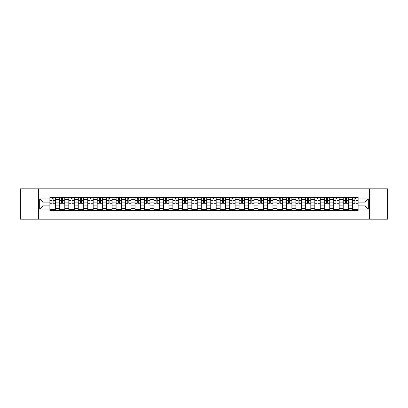 <?xml version="1.0" encoding="UTF-8"?>
<svg xmlns="http://www.w3.org/2000/svg" width="408" height="408" viewBox="0 0 408 408"><rect width="100%" height="100%" fill="white"/><g stroke="black" fill="none" stroke-linecap="round" stroke-linejoin="round"><path stroke-width="0.61" d="M369.526 219.162L387.6 219.162L387.6 188.838L20.4 188.838L20.4 219.162L369.526 219.162L369.526 188.838M59.338 210.518L59.338 199.328L55.335 199.328L55.335 210.518M55.335 199.328L55.335 197.482M59.338 199.328L59.338 197.482M64.801 197.482L64.801 210.518M68.804 210.518L68.804 197.482M74.261 197.482L74.261 210.518M78.265 210.518L78.265 197.482M83.722 197.482L83.722 210.518M87.725 210.518L87.725 197.482M93.187 197.482L93.187 210.518M97.186 210.518L97.186 197.482M102.648 197.482L102.648 210.518M106.651 210.518L106.651 197.482M112.108 197.482L112.108 210.518M116.112 210.518L116.112 197.482M121.569 197.482L121.569 210.518M125.572 210.518L125.572 197.482M131.034 197.482L131.034 210.518M135.038 210.518L135.038 197.482M140.495 197.482L140.495 210.518M144.498 210.518L144.498 197.482M149.955 197.482L149.955 210.518M153.959 210.518L153.959 197.482M159.421 197.482L159.421 210.518M163.424 210.518L163.424 197.482M168.881 197.482L168.881 210.518M172.885 210.518L172.885 197.482M178.342 197.482L178.342 210.518M182.345 210.518L182.345 197.482M187.808 197.482L187.808 210.518M191.811 210.518L191.811 197.482M197.268 197.482L197.268 210.518M201.272 210.518L201.272 197.482M206.729 197.482L206.729 210.518M210.732 210.518L210.732 197.482M216.189 197.482L216.189 210.518M220.192 210.518L220.192 197.482M225.655 197.482L225.655 210.518M229.658 210.518L229.658 197.482M235.115 197.482L235.115 210.518M239.119 210.518L239.119 197.482M244.576 197.482L244.576 210.518M248.579 210.518L248.579 197.482M254.041 197.482L254.041 210.518M258.045 210.518L258.045 197.482M263.502 197.482L263.502 210.518M267.505 210.518L267.505 197.482M272.962 197.482L272.962 210.518M276.966 210.518L276.966 197.482M282.428 197.482L282.428 210.518M286.431 210.518L286.431 197.482M291.888 197.482L291.888 210.518M295.892 210.518L295.892 197.482M301.349 197.482L301.349 210.518M305.352 210.518L305.352 197.482M310.814 197.482L310.814 210.518M314.813 210.518L314.813 197.482M320.275 197.482L320.275 210.518M324.278 210.518L324.278 197.482M329.735 197.482L329.735 210.518M333.739 210.518L333.739 197.482M339.196 197.482L339.196 210.518M343.199 210.518L343.199 197.482M348.661 197.482L348.661 210.518M352.665 210.518L352.665 197.482M352.665 205.882L348.661 205.882M343.199 205.882L339.196 205.882M333.739 205.882L329.735 205.882M324.278 205.882L320.275 205.882M314.813 205.882L310.814 205.882M305.352 205.882L301.349 205.882M295.892 205.882L291.888 205.882M286.431 205.882L282.428 205.882M276.966 205.882L272.962 205.882M267.505 205.882L263.502 205.882M258.045 205.882L254.041 205.882M248.579 205.882L244.576 205.882M239.119 205.882L235.115 205.882M229.658 205.882L225.655 205.882M220.192 205.882L216.189 205.882M210.732 205.882L206.729 205.882M201.272 205.882L197.268 205.882M191.811 205.882L187.808 205.882M182.345 205.882L178.342 205.882M172.885 205.882L168.881 205.882M163.424 205.882L159.421 205.882M153.959 205.882L149.955 205.882M144.498 205.882L140.495 205.882M135.038 205.882L131.034 205.882M125.572 205.882L121.569 205.882M116.112 205.882L112.108 205.882M106.651 205.882L102.648 205.882M97.186 205.882L93.187 205.882M87.725 205.882L83.722 205.882M78.265 205.882L74.261 205.882M68.804 205.882L64.801 205.882M59.338 205.882L55.335 205.882M352.665 202.118L348.661 202.118M343.199 202.118L339.196 202.118M333.739 202.118L329.735 202.118M324.278 202.118L320.275 202.118M314.813 202.118L310.814 202.118M305.352 202.118L301.349 202.118M295.892 202.118L291.888 202.118M286.431 202.118L282.428 202.118M276.966 202.118L272.962 202.118M267.505 202.118L263.502 202.118M258.045 202.118L254.041 202.118M248.579 202.118L244.576 202.118M239.119 202.118L235.115 202.118M229.658 202.118L225.655 202.118M220.192 202.118L216.189 202.118M210.732 202.118L206.729 202.118M201.272 202.118L197.268 202.118M191.811 202.118L187.808 202.118M182.345 202.118L178.342 202.118M172.885 202.118L168.881 202.118M163.424 202.118L159.421 202.118M153.959 202.118L149.955 202.118M144.498 202.118L140.495 202.118M135.038 202.118L131.034 202.118M125.572 202.118L121.569 202.118M116.112 202.118L112.108 202.118M106.651 202.118L102.648 202.118M97.186 202.118L93.187 202.118M87.725 202.118L83.722 202.118M78.265 202.118L74.261 202.118M68.804 202.118L64.801 202.118M59.338 202.118L55.335 202.118M42.901 205.882L49.878 205.882L49.878 202.118L42.901 202.118L42.901 205.882L39.688 209.095L39.688 198.905L49.878 198.905L49.878 202.118M358.122 202.118L358.122 205.882L365.099 205.882L365.099 202.118L358.122 202.118L358.122 197.482L49.878 197.482L49.878 198.905M358.122 198.905L368.312 198.905L368.312 209.095L358.122 209.095L358.122 205.882M49.878 205.882L49.878 210.518L358.122 210.518L358.122 209.095M49.878 209.095L39.688 209.095M38.474 219.162L38.474 188.838M55.335 209.61L49.878 209.61M52.091 198.39L53.122 198.39M64.801 209.61L59.338 209.61M61.552 198.39L62.587 198.39M74.261 209.61L68.804 209.61M71.017 198.39L72.048 198.39M83.722 209.61L78.265 209.61M80.478 198.39L81.508 198.39M93.187 209.61L87.725 209.61M89.939 198.39L90.969 198.39M102.648 209.61L97.186 209.61M99.404 198.39L100.434 198.39M112.108 209.61L106.651 209.61M108.865 198.39L109.895 198.39M121.569 209.61L116.112 209.61M118.325 198.39L119.355 198.39M131.034 209.61L125.572 209.61M127.786 198.39L128.821 198.39M140.495 209.61L135.038 209.61M137.251 198.39L138.281 198.39M149.955 209.61L144.498 209.61M146.712 198.39L147.742 198.39M159.421 209.61L153.959 209.61M156.172 198.39L157.208 198.39M168.881 209.61L163.424 209.61M165.638 198.39L166.668 198.39M178.342 209.61L172.885 209.61M175.098 198.39L176.129 198.39M187.808 209.61L182.345 209.61M184.559 198.39L185.589 198.39M197.268 209.61L191.811 209.61M194.024 198.39L195.055 198.39M206.729 209.61L201.272 209.61M203.485 198.39L204.515 198.39M216.189 209.61L210.732 209.61M212.945 198.39L213.976 198.39M225.655 209.61L220.192 209.61M222.411 198.39L223.441 198.39M235.115 209.61L229.658 209.61M231.871 198.39L232.902 198.39M244.576 209.61L239.119 209.61M241.332 198.39L242.362 198.39M254.041 209.61L248.579 209.61M250.793 198.39L251.828 198.39M263.502 209.61L258.045 209.61M260.258 198.39L261.288 198.39M272.962 209.61L267.505 209.61M269.719 198.39L270.749 198.39M282.428 209.61L276.966 209.61M279.179 198.39L280.214 198.39M291.888 209.61L286.431 209.61M288.645 198.39L289.675 198.39M301.349 209.61L295.892 209.61M298.105 198.39L299.135 198.39M310.814 209.61L305.352 209.61M307.566 198.39L308.596 198.39M320.275 209.61L314.813 209.61M317.031 198.39L318.061 198.39M329.735 209.61L324.278 209.61M326.492 198.39L327.522 198.39M339.196 209.61L333.739 209.61M335.952 198.39L336.983 198.39M348.661 209.61L343.199 209.61M345.413 198.39L346.448 198.39M358.122 209.61L352.665 209.61M354.878 198.39L355.909 198.39M39.688 198.905L42.901 202.118M365.099 205.882L368.312 209.095M365.099 202.118L368.312 198.905M53.122 203.301L53.122 197.538L55.304 197.538L55.304 203.301L53.122 203.301M52.091 198.329L53.122 198.329M51.184 197.538L49.909 197.538L49.909 203.301L52.091 203.301L52.091 197.538L54.035 197.538M62.587 203.301L62.587 197.538L64.77 197.538L64.77 203.301L62.587 203.301M61.552 198.329L62.587 198.329M60.644 197.538L59.369 197.538L59.369 203.301L61.552 203.301L61.552 197.538L63.495 197.538M72.048 203.301L72.048 197.538L74.231 197.538L74.231 203.301L72.048 203.301M71.017 198.329L72.048 198.329M70.105 197.538L68.835 197.538L68.835 203.301L71.017 203.301L71.017 197.538L72.956 197.538M81.508 203.301L81.508 197.538L83.691 197.538L83.691 203.301L81.508 203.301M80.478 198.329L81.508 198.329M79.57 197.538L78.295 197.538L78.295 203.301L80.478 203.301L80.478 197.538L82.421 197.538M90.969 203.301L90.969 197.538L93.157 197.538L93.157 203.301L90.969 203.301M89.939 198.329L90.969 198.329M89.031 197.538L87.756 197.538L87.756 203.301L89.939 203.301L89.939 197.538L91.882 197.538M100.434 203.301L100.434 197.538L102.617 197.538L102.617 203.301L100.434 203.301M99.404 198.329L100.434 198.329M98.491 197.538L97.216 197.538L97.216 203.301L99.404 203.301L99.404 197.538L101.342 197.538M109.895 203.301L109.895 197.538L112.078 197.538L112.078 203.301L109.895 203.301M108.865 198.329L109.895 198.329M107.952 197.538L106.682 197.538L106.682 203.301L108.865 203.301L108.865 197.538L110.803 197.538M119.355 203.301L119.355 197.538L121.543 197.538L121.543 203.301L119.355 203.301M118.325 198.329L119.355 198.329M117.417 197.538L116.142 197.538L116.142 203.301L118.325 203.301L118.325 197.538L120.268 197.538M128.821 203.301L128.821 197.538L131.004 197.538L131.004 203.301L128.821 203.301M127.786 198.329L128.821 198.329M126.878 197.538L125.603 197.538L125.603 203.301L127.786 203.301L127.786 197.538L129.729 197.538M138.281 203.301L138.281 197.538L140.464 197.538L140.464 203.301L138.281 203.301M137.251 198.329L138.281 198.329M136.338 197.538L135.068 197.538L135.068 203.301L137.251 203.301L137.251 197.538L139.189 197.538M147.742 203.301L147.742 197.538L149.925 197.538L149.925 203.301L147.742 203.301M146.712 198.329L147.742 198.329M145.804 197.538L144.529 197.538L144.529 203.301L146.712 203.301L146.712 197.538L148.655 197.538M157.208 203.301L157.208 197.538L159.39 197.538L159.39 203.301L157.208 203.301M156.172 198.329L157.208 198.329M155.264 197.538L153.989 197.538L153.989 203.301L156.172 203.301L156.172 197.538L158.115 197.538M166.668 203.301L166.668 197.538L168.851 197.538L168.851 203.301L166.668 203.301M165.638 198.329L166.668 198.329M164.725 197.538L163.455 197.538L163.455 203.301L165.638 203.301L165.638 197.538L167.576 197.538M176.129 203.301L176.129 197.538L178.311 197.538L178.311 203.301L176.129 203.301M175.098 198.329L176.129 198.329M174.191 197.538L172.916 197.538L172.916 203.301L175.098 203.301L175.098 197.538L177.041 197.538M185.589 203.301L185.589 197.538L187.777 197.538L187.777 203.301L185.589 203.301M184.559 198.329L185.589 198.329M183.651 197.538L182.376 197.538L182.376 203.301L184.559 203.301L184.559 197.538L186.502 197.538M195.055 203.301L195.055 197.538L197.237 197.538L197.237 203.301L195.055 203.301M194.024 198.329L195.055 198.329M193.111 197.538L191.837 197.538L191.837 203.301L194.024 203.301L194.024 197.538L195.962 197.538M204.515 203.301L204.515 197.538L206.698 197.538L206.698 203.301L204.515 203.301M203.485 198.329L204.515 198.329M202.577 197.538L201.302 197.538L201.302 203.301L203.485 203.301L203.485 197.538L205.423 197.538M213.976 203.301L213.976 197.538L216.164 197.538L216.164 203.301L213.976 203.301M212.945 198.329L213.976 198.329M212.038 197.538L210.763 197.538L210.763 203.301L212.945 203.301L212.945 197.538L214.889 197.538M223.441 203.301L223.441 197.538L225.624 197.538L225.624 203.301L223.441 203.301M222.411 198.329L223.441 198.329M221.498 197.538L220.223 197.538L220.223 203.301L222.411 203.301L222.411 197.538L224.349 197.538M232.902 203.301L232.902 197.538L235.084 197.538L235.084 203.301L232.902 203.301M231.871 198.329L232.902 198.329M230.959 197.538L229.689 197.538L229.689 203.301L231.871 203.301L231.871 197.538L233.809 197.538M242.362 203.301L242.362 197.538L244.545 197.538L244.545 203.301L242.362 203.301M241.332 198.329L242.362 198.329M240.424 197.538L239.149 197.538L239.149 203.301L241.332 203.301L241.332 197.538L243.275 197.538M251.828 203.301L251.828 197.538L254.011 197.538L254.011 203.301L251.828 203.301M250.793 198.329L251.828 198.329M249.885 197.538L248.61 197.538L248.61 203.301L250.793 203.301L250.793 197.538L252.736 197.538M261.288 203.301L261.288 197.538L263.471 197.538L263.471 203.301L261.288 203.301M260.258 198.329L261.288 198.329M259.345 197.538L258.075 197.538L258.075 203.301L260.258 203.301L260.258 197.538L262.196 197.538M270.749 203.301L270.749 197.538L272.932 197.538L272.932 203.301L270.749 203.301M269.719 198.329L270.749 198.329M268.811 197.538L267.536 197.538L267.536 203.301L269.719 203.301L269.719 197.538L271.662 197.538M280.214 203.301L280.214 197.538L282.397 197.538L282.397 203.301L280.214 203.301M279.179 198.329L280.214 198.329M278.271 197.538L276.996 197.538L276.996 203.301L279.179 203.301L279.179 197.538L281.122 197.538M289.675 203.301L289.675 197.538L291.858 197.538L291.858 203.301L289.675 203.301M288.645 198.329L289.675 198.329M287.732 197.538L286.457 197.538L286.457 203.301L288.645 203.301L288.645 197.538L290.583 197.538M299.135 203.301L299.135 197.538L301.318 197.538L301.318 203.301L299.135 203.301M298.105 198.329L299.135 198.329M297.197 197.538L295.922 197.538L295.922 203.301L298.105 203.301L298.105 197.538L300.048 197.538M308.596 203.301L308.596 197.538L310.784 197.538L310.784 203.301L308.596 203.301M307.566 198.329L308.596 198.329M306.658 197.538L305.383 197.538L305.383 203.301L307.566 203.301L307.566 197.538L309.509 197.538M318.061 203.301L318.061 197.538L320.244 197.538L320.244 203.301L318.061 203.301M317.031 198.329L318.061 198.329M316.118 197.538L314.843 197.538L314.843 203.301L317.031 203.301L317.031 197.538L318.969 197.538M327.522 203.301L327.522 197.538L329.705 197.538L329.705 203.301L327.522 203.301M326.492 198.329L327.522 198.329M325.579 197.538L324.309 197.538L324.309 203.301L326.492 203.301L326.492 197.538L328.43 197.538M336.983 203.301L336.983 197.538L339.165 197.538L339.165 203.301L336.983 203.301M335.952 198.329L336.983 198.329M335.045 197.538L333.77 197.538L333.77 203.301L335.952 203.301L335.952 197.538L337.895 197.538M346.448 203.301L346.448 197.538L348.631 197.538L348.631 203.301L346.448 203.301M345.413 198.329L346.448 198.329M344.505 197.538L343.23 197.538L343.23 203.301L345.413 203.301L345.413 197.538L347.356 197.538M355.909 203.301L355.909 197.538L358.091 197.538L358.091 203.301L355.909 203.301M354.878 198.329L355.909 198.329M353.965 197.538L352.696 197.538L352.696 203.301L354.878 203.301L354.878 197.538L356.816 197.538M343.199 199.328L339.196 199.328M333.739 199.328L329.735 199.328M324.278 199.328L320.275 199.328M314.813 199.328L310.814 199.328M305.352 199.328L301.349 199.328M295.892 199.328L291.888 199.328M286.431 199.328L282.428 199.328M276.966 199.328L272.962 199.328M267.505 199.328L263.502 199.328M258.045 199.328L254.041 199.328M248.579 199.328L244.576 199.328M239.119 199.328L235.115 199.328M229.658 199.328L225.655 199.328M220.192 199.328L216.189 199.328M210.732 199.328L206.729 199.328M201.272 199.328L197.268 199.328M191.811 199.328L187.808 199.328M182.345 199.328L178.342 199.328M172.885 199.328L168.881 199.328M163.424 199.328L159.421 199.328M153.959 199.328L149.955 199.328M144.498 199.328L140.495 199.328M135.038 199.328L131.034 199.328M125.572 199.328L121.569 199.328M116.112 199.328L112.108 199.328M106.651 199.328L102.648 199.328M97.186 199.328L93.187 199.328M87.725 199.328L83.722 199.328M78.265 199.328L74.261 199.328M68.804 199.328L64.801 199.328M352.665 199.328L348.661 199.328M343.199 208.672L339.196 208.672M333.739 208.672L329.735 208.672M324.278 208.672L320.275 208.672M314.813 208.672L310.814 208.672M305.352 208.672L301.349 208.672M295.892 208.672L291.888 208.672M286.431 208.672L282.428 208.672M276.966 208.672L272.962 208.672M267.505 208.672L263.502 208.672M258.045 208.672L254.041 208.672M248.579 208.672L244.576 208.672M239.119 208.672L235.115 208.672M229.658 208.672L225.655 208.672M220.192 208.672L216.189 208.672M210.732 208.672L206.729 208.672M201.272 208.672L197.268 208.672M191.811 208.672L187.808 208.672M182.345 208.672L178.342 208.672M172.885 208.672L168.881 208.672M163.424 208.672L159.421 208.672M153.959 208.672L149.955 208.672M144.498 208.672L140.495 208.672M135.038 208.672L131.034 208.672M125.572 208.672L121.569 208.672M116.112 208.672L112.108 208.672M106.651 208.672L102.648 208.672M97.186 208.672L93.187 208.672M87.725 208.672L83.722 208.672M78.265 208.672L74.261 208.672M68.804 208.672L64.801 208.672M59.338 208.672L55.335 208.672M352.665 208.672L348.661 208.672M53.122 203.092L55.304 203.092M53.122 200.486L55.304 200.486M49.909 203.092L52.091 203.092M49.909 200.486L52.091 200.486M62.587 203.092L64.77 203.092M62.587 200.486L64.77 200.486M59.369 203.092L61.552 203.092M59.369 200.486L61.552 200.486M72.048 203.092L74.231 203.092M72.048 200.486L74.231 200.486M68.835 203.092L71.017 203.092M68.835 200.486L71.017 200.486M81.508 203.092L83.691 203.092M81.508 200.486L83.691 200.486M78.295 203.092L80.478 203.092M78.295 200.486L80.478 200.486M90.969 203.092L93.157 203.092M90.969 200.486L93.157 200.486M87.756 203.092L89.939 203.092M87.756 200.486L89.939 200.486M100.434 203.092L102.617 203.092M100.434 200.486L102.617 200.486M97.216 203.092L99.404 203.092M97.216 200.486L99.404 200.486M109.895 203.092L112.078 203.092M109.895 200.486L112.078 200.486M106.682 203.092L108.865 203.092M106.682 200.486L108.865 200.486M119.355 203.092L121.543 203.092M119.355 200.486L121.543 200.486M116.142 203.092L118.325 203.092M116.142 200.486L118.325 200.486M128.821 203.092L131.004 203.092M128.821 200.486L131.004 200.486M125.603 203.092L127.786 203.092M125.603 200.486L127.786 200.486M138.281 203.092L140.464 203.092M138.281 200.486L140.464 200.486M135.068 203.092L137.251 203.092M135.068 200.486L137.251 200.486M147.742 203.092L149.925 203.092M147.742 200.486L149.925 200.486M144.529 203.092L146.712 203.092M144.529 200.486L146.712 200.486M157.208 203.092L159.39 203.092M157.208 200.486L159.39 200.486M153.989 203.092L156.172 203.092M153.989 200.486L156.172 200.486M166.668 203.092L168.851 203.092M166.668 200.486L168.851 200.486M163.455 203.092L165.638 203.092M163.455 200.486L165.638 200.486M176.129 203.092L178.311 203.092M176.129 200.486L178.311 200.486M172.916 203.092L175.098 203.092M172.916 200.486L175.098 200.486M185.589 203.092L187.777 203.092M185.589 200.486L187.777 200.486M182.376 203.092L184.559 203.092M182.376 200.486L184.559 200.486M195.055 203.092L197.237 203.092M195.055 200.486L197.237 200.486M191.837 203.092L194.024 203.092M191.837 200.486L194.024 200.486M204.515 203.092L206.698 203.092M204.515 200.486L206.698 200.486M201.302 203.092L203.485 203.092M201.302 200.486L203.485 200.486M213.976 203.092L216.164 203.092M213.976 200.486L216.164 200.486M210.763 203.092L212.945 203.092M210.763 200.486L212.945 200.486M223.441 203.092L225.624 203.092M223.441 200.486L225.624 200.486M220.223 203.092L222.411 203.092M220.223 200.486L222.411 200.486M232.902 203.092L235.084 203.092M232.902 200.486L235.084 200.486M229.689 203.092L231.871 203.092M229.689 200.486L231.871 200.486M242.362 203.092L244.545 203.092M242.362 200.486L244.545 200.486M239.149 203.092L241.332 203.092M239.149 200.486L241.332 200.486M251.828 203.092L254.011 203.092M251.828 200.486L254.011 200.486M248.61 203.092L250.793 203.092M248.61 200.486L250.793 200.486M261.288 203.092L263.471 203.092M261.288 200.486L263.471 200.486M258.075 203.092L260.258 203.092M258.075 200.486L260.258 200.486M270.749 203.092L272.932 203.092M270.749 200.486L272.932 200.486M267.536 203.092L269.719 203.092M267.536 200.486L269.719 200.486M280.214 203.092L282.397 203.092M280.214 200.486L282.397 200.486M276.996 203.092L279.179 203.092M276.996 200.486L279.179 200.486M289.675 203.092L291.858 203.092M289.675 200.486L291.858 200.486M286.457 203.092L288.645 203.092M286.457 200.486L288.645 200.486M299.135 203.092L301.318 203.092M299.135 200.486L301.318 200.486M295.922 203.092L298.105 203.092M295.922 200.486L298.105 200.486M308.596 203.092L310.784 203.092M308.596 200.486L310.784 200.486M305.383 203.092L307.566 203.092M305.383 200.486L307.566 200.486M318.061 203.092L320.244 203.092M318.061 200.486L320.244 200.486M314.843 203.092L317.031 203.092M314.843 200.486L317.031 200.486M327.522 203.092L329.705 203.092M327.522 200.486L329.705 200.486M324.309 203.092L326.492 203.092M324.309 200.486L326.492 200.486M336.983 203.092L339.165 203.092M336.983 200.486L339.165 200.486M333.77 203.092L335.952 203.092M333.77 200.486L335.952 200.486M346.448 203.092L348.631 203.092M346.448 200.486L348.631 200.486M343.23 203.092L345.413 203.092M343.23 200.486L345.413 200.486M355.909 203.092L358.091 203.092M355.909 200.486L358.091 200.486M352.696 203.092L354.878 203.092M352.696 200.486L354.878 200.486"/></g></svg>
